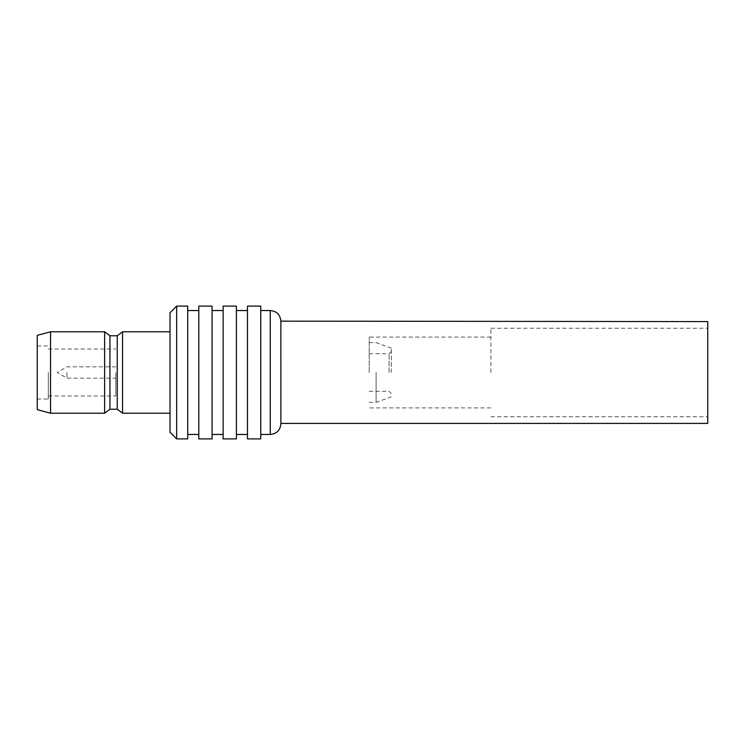 <?xml version="1.0" encoding="UTF-8"?>
<svg xmlns="http://www.w3.org/2000/svg" width="745" height="745" viewBox="0 0 745 745"><rect width="100%" height="100%" fill="white"/><g stroke="black" fill="none" stroke-linecap="round" stroke-linejoin="round"><path stroke-width="0.56" stroke-dasharray="3.73 2.79" d="M37.25 335.343L37.25 409.657M50.53 331.786L50.53 413.214M104.635 413.214L104.635 331.786M109.943 409.238L109.943 335.762M117.244 335.762L117.244 409.238M122.552 413.214L122.552 331.786M170.018 312.751L170.018 432.249M176.658 306.111L176.658 438.889M187.721 438.889L187.721 306.111M198.794 438.889L198.794 306.111M212.064 306.111L212.064 438.889M223.127 438.889L223.127 306.111M236.407 306.111L236.407 438.889M247.47 438.889L247.47 306.111M260.75 306.111L260.75 438.889M280.874 423.849L280.874 321.151M707.75 321.607L707.75 423.393M490.89 372.5L490.89 328.247L490.89 372.5M369.185 372.5L369.185 337.094L369.185 372.5M376.113 372.5L376.113 402.375L376.113 372.5M391.311 372.5L391.311 348.157L391.311 372.5M389.095 372.5L389.095 353.689L389.095 372.5M48.313 372.5L48.313 399.05L48.313 372.5M115.81 372.5L115.81 395.958L115.81 372.5M66.938 372.5L66.938 378.143L66.938 372.5M270.267 434.456L270.267 310.544M490.89 328.247L707.75 328.247M490.89 416.753L707.75 416.753M490.89 337.094L369.185 337.094M490.89 407.906L369.185 407.906M369.185 402.375L376.113 402.375L391.311 396.843M369.185 342.626L376.113 342.626L391.311 348.157M369.185 353.689L389.095 353.689L391.311 351.482M369.185 391.311L389.095 391.311L391.311 393.518M37.25 399.05L48.313 399.05M37.25 345.95L48.313 345.95M48.313 395.958L115.81 395.958M48.313 349.042L115.81 349.042M115.81 366.857L66.938 366.857L57.169 372.5L66.938 378.143L115.81 378.143"/><path stroke-width="1.12" d="M50.53 413.214L37.25 409.657L37.25 335.343L50.53 331.786L104.635 331.786L104.635 413.214L50.53 413.214L50.53 331.786M104.635 331.786L109.943 335.762L109.943 409.238L104.635 413.214M109.943 409.238L117.244 409.238L117.244 335.762L122.552 331.786L122.552 413.214L170.018 413.214M176.658 438.889L170.018 432.249L170.018 312.751L176.658 306.111L187.721 306.111L187.721 438.889L176.658 438.889L176.658 306.111M198.794 372.5L198.794 306.111L212.064 306.111L212.064 438.889L198.794 438.889L198.794 372.5M223.127 372.5L223.127 306.111L236.407 306.111L236.407 438.889L223.127 438.889L223.127 372.5M247.47 372.5L247.47 306.111L260.75 306.111L260.75 438.889L247.47 438.889L247.47 372.5M280.865 423.393L707.75 423.393L707.75 321.607L280.874 321.151C280.167 314.623 276.628 311.084 270.267 310.544L270.267 434.456C276.628 433.916 280.167 430.377 280.874 423.849L280.865 321.607M109.943 335.762L117.244 335.762M117.244 409.238L122.552 413.214M122.552 331.786L170.018 331.786M187.721 310.544L198.794 310.544M187.721 434.456L198.794 434.456M212.064 310.544L223.127 310.544M212.064 434.456L223.127 434.456M236.407 310.544L247.47 310.544M236.407 434.456L247.47 434.456M260.75 310.544L270.267 310.544M260.75 434.456L270.267 434.456"/></g></svg>

